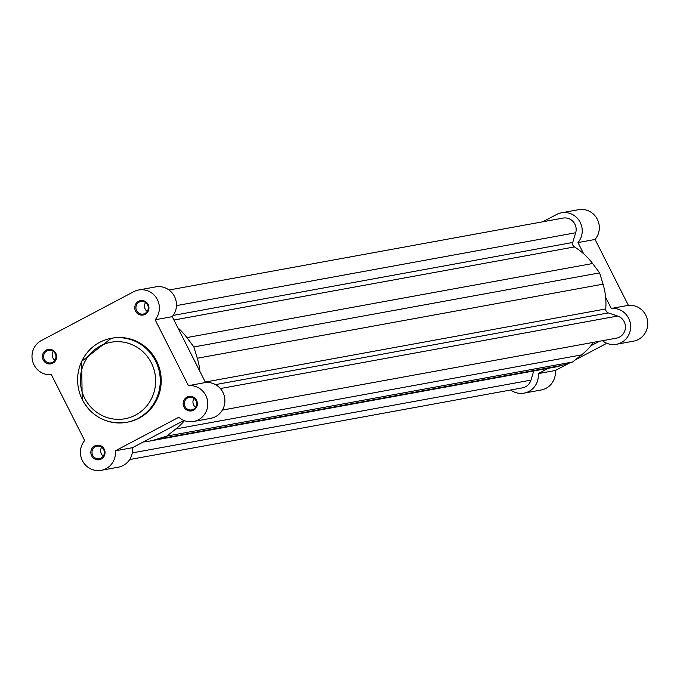 <?xml version="1.0" encoding="UTF-8"?>
<svg xmlns="http://www.w3.org/2000/svg" width="680" height="680" viewBox="0 0 680 680"><rect width="100%" height="100%" fill="white"/><g stroke="black" fill="none" stroke-linecap="round" stroke-linejoin="round"><path stroke-width="1.02" d="M222.385 410.074L616.42 338.147A11.432 11.058 79.7 0 0 617.661 316.03L608.319 312.911A3.808 3.689 79.7 0 1 605.744 308.941L205.275 382.041M605.744 308.941A65.28 63.129 79.7 0 0 603.041 284.163L599.624 272.884L592.611 263.508A65.28 63.129 79.7 0 0 574.413 246.925A3.808 3.689 79.7 0 1 572.738 242.471L173.196 315.409M169.031 290.012L563.031 218.093A11.432 11.058 79.7 0 1 575.688 232.755L176.469 305.626M575.688 232.755L572.738 242.471M177.871 327.802A65.28 63.129 79.7 0 1 186.864 337.577L193.876 346.953L599.624 272.884M603.041 284.163L197.293 358.232L193.876 346.953M197.293 358.232A65.28 63.129 79.7 0 1 199.894 371.382M184.467 420.665A65.28 63.129 79.7 0 1 175.831 428.952L166.829 436.084L572.577 362.015L581.578 354.892L175.831 428.952M593.597 342.312A65.28 63.129 79.7 0 1 581.578 354.892M572.577 362.015L561.68 365.415L155.941 439.475L166.829 436.084M155.941 439.475A65.28 63.129 79.7 0 1 148.725 441.252A65.28 63.129 79.7 0 1 143.216 442M561.68 365.415A65.28 63.129 79.7 0 1 554.472 367.192L148.725 441.252M129.659 459.544L522.452 387.846A11.432 11.058 79.7 0 0 530.969 380.12L533.749 370.974M43.231 359.966A7.336 7.097 79.7 0 1 46.223 350.106A7.336 7.097 79.7 0 1 55.819 353.311A7.336 7.097 79.7 0 1 52.828 363.171A7.336 7.097 79.7 0 1 43.231 359.966M55.241 353.702A6.383 6.171 -100.3 0 0 48.62 350.319A6.383 6.171 -100.3 0 0 44.285 359.49A6.383 6.171 -100.3 0 0 50.907 362.882A6.383 6.171 -100.3 0 0 55.241 353.702M135.566 311.134A7.336 7.097 79.7 0 1 138.558 301.274A7.336 7.097 79.7 0 1 148.147 304.478A7.336 7.097 79.7 0 1 145.155 314.339A7.336 7.097 79.7 0 1 135.566 311.134M147.569 304.87A6.383 6.171 -100.3 0 0 140.947 301.486A6.383 6.171 -100.3 0 0 136.62 310.658A6.383 6.171 -100.3 0 0 143.242 314.05A6.383 6.171 -100.3 0 0 147.569 304.87M183.982 406.997A7.336 7.097 79.7 0 1 186.975 397.137A7.336 7.097 79.7 0 1 196.571 400.341A7.336 7.097 79.7 0 1 193.579 410.201A7.336 7.097 79.7 0 1 183.982 406.997M195.993 400.732A6.383 6.171 -100.3 0 0 189.371 397.341A6.383 6.171 -100.3 0 0 185.036 406.521A6.383 6.171 -100.3 0 0 191.658 409.904A6.383 6.171 -100.3 0 0 195.993 400.732M91.655 455.829A7.336 7.097 79.7 0 1 94.647 445.969A7.336 7.097 79.7 0 1 104.235 449.174A7.336 7.097 79.7 0 1 101.243 459.034A7.336 7.097 79.7 0 1 91.655 455.829M103.657 449.565A6.383 6.171 -100.3 0 0 97.036 446.173A6.383 6.171 -100.3 0 0 92.709 455.353A6.383 6.171 -100.3 0 0 99.331 458.737A6.383 6.171 -100.3 0 0 103.657 449.565M41.386 340.527A18.105 17.51 -100.3 0 0 34 364.854A18.105 17.51 -100.3 0 0 51.374 374.654L84.66 440.538A18.105 17.51 -100.3 0 0 82.424 460.708A18.105 17.51 -100.3 0 0 101.201 470.313A18.105 17.51 -100.3 0 0 115.379 450.806L178.84 417.24A18.105 17.51 -100.3 0 0 193.528 421.481A18.105 17.51 -100.3 0 0 207.621 401.243A18.105 17.51 -100.3 0 0 188.428 385.662L155.142 319.77A18.105 17.51 -100.3 0 0 157.037 298.953A18.105 17.51 -100.3 0 0 138.601 289.995A18.105 17.51 -100.3 0 0 133.714 291.695L41.386 340.527M145.579 302.541A6.383 6.171 -100.3 0 0 147.203 311.423M53.252 351.373A6.383 6.171 -100.3 0 0 54.876 360.255M194.004 398.403A6.383 6.171 -100.3 0 0 195.627 407.277M101.677 447.236A6.383 6.171 -100.3 0 0 103.292 456.11M127.568 422.152A42.695 41.285 -100.3 0 0 156.502 360.791A42.695 41.285 -100.3 0 0 112.234 338.155L111.273 338.325A42.695 41.285 79.7 0 1 155.55 360.969A42.695 41.285 79.7 0 1 126.616 422.331A42.695 41.285 79.7 0 1 82.34 399.687A42.695 41.285 79.7 0 1 111.273 338.325L81.626 361.335L82.203 399.678C92.267 417.171 107.075 424.719 126.616 422.331L127.568 422.152M138.601 289.995L155.703 286.875A18.105 17.51 79.7 0 1 174.139 295.834A18.105 17.51 79.7 0 1 172.244 316.65L205.521 382.534A18.105 17.51 79.7 0 1 224.714 398.123A18.105 17.51 79.7 0 1 210.63 418.361L193.528 421.481M101.201 470.313L118.294 467.194A18.105 17.51 79.7 0 0 132.481 447.687L183.948 420.461M205.521 382.534L188.428 385.662M132.481 447.687L115.379 450.806M172.244 316.65L155.142 319.77M583.619 253.733L577.991 242.581A18.105 17.51 -100.3 0 0 580.227 222.411A18.105 17.51 -100.3 0 0 561.45 212.806A18.105 17.51 -100.3 0 0 556.554 214.506L542.784 221.782M561.45 212.806L578.544 209.686A18.105 17.51 79.7 0 1 597.321 219.292A18.105 17.51 79.7 0 1 595.085 239.462L628.371 305.346A18.105 17.51 79.7 0 1 645.745 315.146A18.105 17.51 79.7 0 1 633.471 341.173L616.369 344.293A18.105 17.51 -100.3 0 0 628.643 318.265A18.105 17.51 -100.3 0 0 611.269 308.474L628.371 305.346M510.714 389.988A18.105 17.51 -100.3 0 0 524.042 393.125A18.105 17.51 -100.3 0 0 538.22 373.618L555.322 370.498L569.611 362.942M575.025 360.077L606.798 343.273M555.322 370.498A18.105 17.51 79.7 0 1 541.144 390.005L524.042 393.125M599.42 341.25L590.946 345.729M548.225 368.33L538.22 373.618M602.446 340.697A18.105 17.51 -100.3 0 0 616.369 344.293M605.642 297.322L611.269 308.474M577.991 242.581L595.085 239.462M608.319 312.911L215.5 384.616M574.413 246.925L173.952 320.025M592.611 263.508L186.864 337.577M617.661 316.03L220.362 388.56M530.969 380.12L132.277 452.906M84.651 398.131A38.887 37.604 -100.3 0 0 135.473 415.115A38.887 37.604 -100.3 0 0 151.326 362.874A38.887 37.604 -100.3 0 0 100.504 345.89A38.887 37.604 -100.3 0 0 84.651 398.131"/></g></svg>
